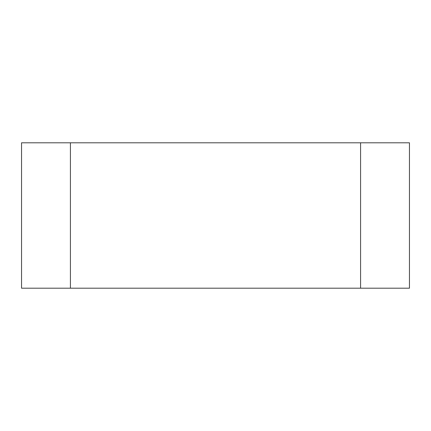 <?xml version="1.0" encoding="UTF-8"?>
<svg xmlns="http://www.w3.org/2000/svg" width="431" height="431" viewBox="0 0 431 431"><rect width="100%" height="100%" fill="white"/><g stroke="black" fill="none" stroke-linecap="round" stroke-linejoin="round"><path stroke-width="0.65" d="M70.42 142.806L70.42 288.194L21.55 288.194L21.55 142.806L409.45 142.806L409.45 288.194L21.55 288.194M409.45 288.194L360.58 288.194L360.58 142.806"/></g></svg>
